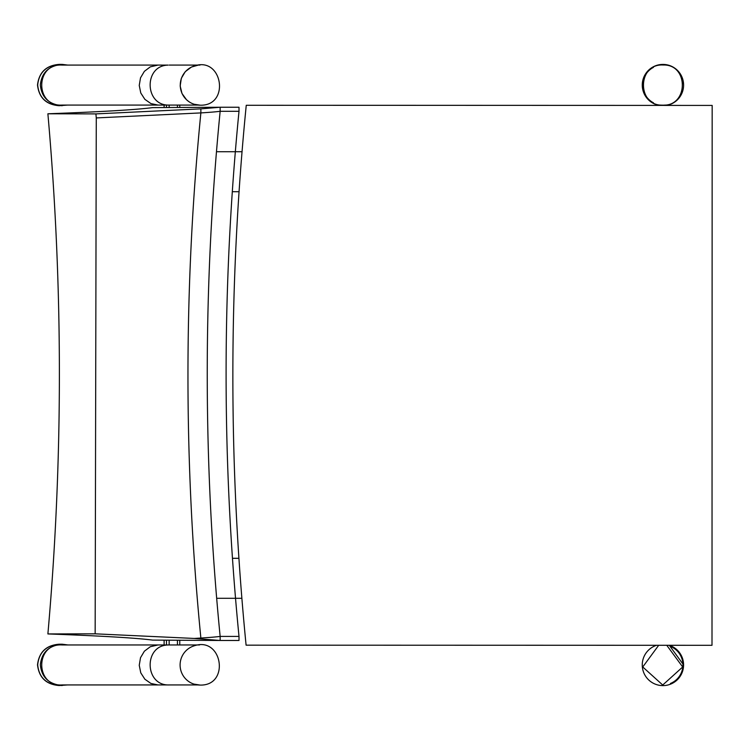 <?xml version="1.0" encoding="UTF-8"?>
<svg xmlns="http://www.w3.org/2000/svg" width="750" height="750" viewBox="0 0 750 750"><rect width="100%" height="100%" fill="white"/><g stroke="black" fill="none" stroke-linecap="round" stroke-linejoin="round"><path stroke-width="1.12" d="M197.888 105.056L196.819 104.897M188.766 101.559L186.506 99.741L181.988 93.478L180.169 85.959L181.331 78.3L185.278 71.662L191.438 67.041L198.056 65.175M62.081 105.075C34.959 106.884 34.959 63.263 62.081 65.081L158.025 65.081L150.3 66.853L144.394 71.316L140.512 77.831L139.247 85.434L140.775 92.981L144.872 99.347L150.919 103.584L158.025 105.075L62.081 105.075M158.025 105.075L169.238 105.075C144.553 106.069 143.419 65.531 168.112 65.109L158.025 65.081M198.881 644.963L199.537 644.953M62.081 684.947C34.959 686.756 34.959 643.134 62.081 644.953L158.025 644.953L150.3 646.725L144.394 651.188L140.512 657.703L139.247 665.306L140.775 672.853L144.872 679.219L150.919 683.456L158.025 684.947L62.081 684.947M197.841 684.947L169.238 684.947C144.553 685.95 143.419 645.413 168.112 644.981L169.172 644.953M164.109 105.075L164.109 107.25L164.109 105.075L179.775 105.075L179.766 107.25L179.775 105.075M654.872 105.403L661.116 105.075M239.062 191.719L232.303 191.719M241.884 598.294L216.666 598.294M238.922 558.309L232.463 558.309M242.044 151.725L216.478 151.725M669.412 105.075L664.659 105.075M179.775 644.953L179.775 640.472L179.775 644.953L164.109 644.953L164.109 640.472L164.109 644.953M653.447 67.359A19.997 19.997 -90 0 0 653.447 102.787M670.434 683.475A19.997 19.997 -90 0 0 670.434 646.416M67.434 684.947L59.109 685.538C46.087 684.253 38.953 677.344 37.688 664.819C39.019 652.294 46.2 645.431 59.222 644.212L59.222 644.212C46.294 645.188 39.047 652.05 37.509 664.819L37.688 664.819M62.138 685.547C48.891 684.263 41.625 677.353 40.341 664.819C41.7 652.303 49.003 645.431 62.25 644.222L67.95 644.953M67.631 105.075L59.1 105.713C46.087 104.428 38.944 97.519 37.678 84.994C39.019 72.469 46.191 65.606 59.222 64.388L59.222 64.388C46.284 65.362 39.047 72.234 37.5 84.994L37.678 84.994M62.128 105.722C48.881 104.438 41.616 97.528 40.331 84.994C41.691 72.478 48.994 65.606 62.241 64.397L67.744 65.081M683.597 664.95L669.281 645.291A20.662 20.662 90 0 1 662.934 685.613L662.925 685.613A20.662 20.662 90 0 1 656.587 645.281M669.281 645.291A20.662 20.662 90 0 1 662.925 685.613M683.597 85.078C682.369 72.525 675.478 65.634 662.934 64.416A20.662 20.662 90 0 1 668.137 105.075M657.722 105.075A20.662 20.662 90 0 1 662.925 64.416A20.662 20.662 90 0 1 668.128 105.075M712.163 105.422L712.003 645.3L712.163 105.422L246.253 105.281A2739.816 2735.963 -90 0 0 246.094 645.169L712.003 645.3M194.306 638.447L95.156 633.825L96.272 117.928L200.869 112.912A2673.984 2671.481 -90 0 0 200.869 638.034A924.244 21.197 179.8 0 1 194.306 638.447L220.153 640.472L152.597 640.097C135.938 637.95 101.034 635.897 47.887 633.938L95.156 633.825M47.887 633.938C63.216 460.556 63.216 287.166 47.887 113.784C101.034 111.825 135.938 109.772 152.597 107.625L220.153 107.25L200.869 108.863L200.869 112.912A366.788 8.409 -0.2 0 0 220.153 111.3A2673.984 2671.481 -90 0 0 220.153 636.422A366.788 8.409 179.8 0 1 200.869 638.034L200.869 638.859M239.006 111.3L239.006 107.25L220.153 107.25L220.153 111.3L239.006 111.3C221.794 286.341 221.794 461.381 239.006 636.422L220.153 636.422L220.153 640.472L239.006 640.472L239.006 636.422M200.869 108.863L95.925 113.897L47.887 113.784M95.925 113.897A1676.888 1011.759 -89.5 0 1 96.272 117.928M200.034 685.059A20.062 19.931 -90 0 1 193.978 645.881C222.422 635.859 230.278 685.922 200.109 685.078L193.978 684.113M200.203 105.188A20.062 19.931 -90 0 1 194.147 66.009C222.591 55.978 230.447 106.041 200.278 105.197L194.147 104.241M177.441 644.953L177.441 640.472M177.441 107.25L177.441 105.075M169.144 644.953L169.144 640.472M169.144 107.25L169.144 105.075M166.472 644.953L166.472 640.472M166.472 107.25L166.472 105.075M200.006 65.081L169.238 65.081M169.238 105.075L198.609 105.075M169.238 684.947L158.025 684.947M198.609 644.953L158.025 644.953M59.109 685.538C46.181 684.487 38.981 677.587 37.509 664.819M62.25 644.222L59.222 644.212M59.1 105.713C46.172 104.662 38.972 97.763 37.5 84.994M62.241 64.397L59.222 64.388M658.688 645.281L642.75 666.975L662.719 685.022L682.688 666.984L666.769 645.291M662.888 105.15C688.65 106.397 688.875 64.031 663.103 65.006C637.087 63.487 636.853 106.378 662.888 105.15"/></g></svg>
